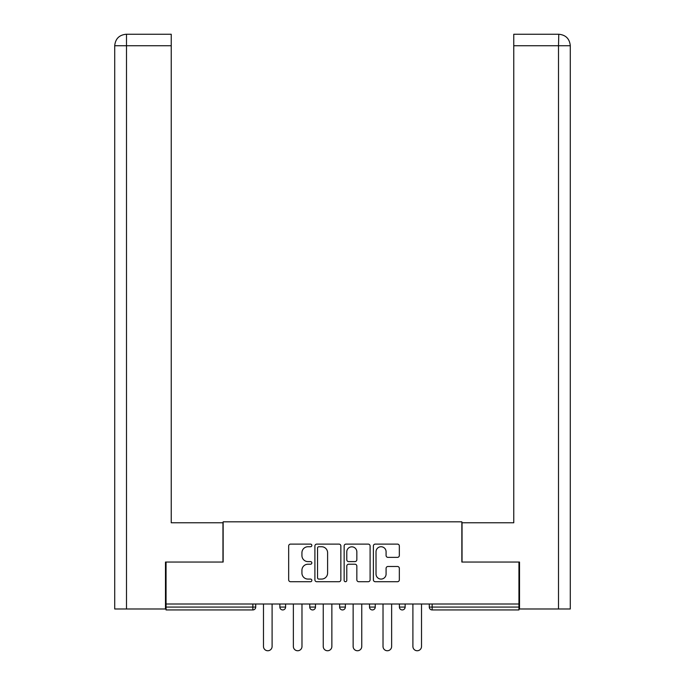 <?xml version="1.0" encoding="UTF-8"?>
<svg xmlns="http://www.w3.org/2000/svg" width="685" height="685" viewBox="0 0 685 685"><rect width="100%" height="100%" fill="white"/><g stroke="black" fill="none" stroke-linecap="round" stroke-linejoin="round"><path stroke-width="1.03" d="M311.846 545.423A1.319 1.319 0 0 0 310.536 544.104L290.551 544.104A1.884 1.884 0 0 0 288.668 545.988L288.668 579.835A1.884 1.884 0 0 0 290.551 581.719L310.536 581.719A1.319 1.319 0 0 0 311.846 580.4A1.319 1.319 0 0 0 310.536 579.082L307.95 579.082A6.019 6.019 0 0 1 301.931 573.062L301.931 570.245A6.019 6.019 0 0 1 307.95 564.226L310.536 564.226A1.319 1.319 0 0 0 311.846 562.907A1.319 1.319 0 0 0 310.536 561.597L307.95 561.597A6.019 6.019 0 0 1 301.931 555.578L301.931 552.761A6.019 6.019 0 0 1 307.95 546.741L310.536 546.741A1.319 1.319 0 0 0 311.846 545.423M397.454 557.367A1.884 1.884 0 0 0 399.338 555.484L399.338 545.988A1.884 1.884 0 0 0 397.454 544.104L375.269 544.104A1.884 1.884 0 0 0 373.385 545.988L373.385 579.835A1.884 1.884 0 0 0 375.269 581.719L397.454 581.719A1.884 1.884 0 0 0 399.338 579.835L399.338 568.362A1.884 1.884 0 0 0 397.454 566.486L387.958 566.486A1.884 1.884 0 0 0 386.083 568.362L386.083 574.056A5.026 5.026 0 0 1 381.048 579.082A5.026 5.026 0 0 1 376.022 574.056L376.022 551.767A5.026 5.026 0 0 1 381.048 546.741A5.026 5.026 0 0 1 386.083 551.767L386.083 555.484A1.884 1.884 0 0 0 387.958 557.367L397.454 557.367M171.233 34.25L126.22 34.25L171.233 34.25L171.233 45.741L126.494 45.741L126.494 608.982L165.479 608.982L165.479 562.051L223.147 562.051L223.147 521.816L461.853 521.816L461.853 562.051L518.947 562.051L518.947 604.007L166.053 604.007L166.053 607.073L252.842 607.073L252.842 604.007M166.053 562.051L166.053 604.007M340.856 545.988A1.884 1.884 0 0 0 338.972 544.104L316.787 544.104A1.884 1.884 0 0 0 314.903 545.988L314.903 579.835A1.884 1.884 0 0 0 316.787 581.719L338.972 581.719A1.884 1.884 0 0 0 340.856 579.835L340.856 545.988M346.028 544.104L368.213 544.104A1.884 1.884 0 0 1 370.097 545.988L370.097 579.835A1.884 1.884 0 0 1 368.213 581.719L358.717 581.719A1.884 1.884 0 0 1 356.842 579.835L356.842 566.11A1.884 1.884 0 0 0 354.958 564.226L348.656 564.226A1.884 1.884 0 0 0 346.781 566.11L346.781 580.4A1.319 1.319 0 0 1 345.463 581.719A1.319 1.319 0 0 1 344.144 580.4L344.144 545.988A1.884 1.884 0 0 1 346.028 544.104M252.842 609.941A2.877 2.877 0 0 0 255.719 607.073L252.842 607.073L252.842 609.941A2.877 2.877 0 0 0 255.719 607.073L255.719 604.007L255.719 607.073A2.877 2.877 0 0 1 252.842 609.941L166.053 609.941L166.053 607.073M518.947 604.007L518.947 609.941L432.158 609.941A2.877 2.877 0 0 1 429.281 607.073L429.281 604.007M279.857 604.007L279.857 607.073L279.857 604.007M282.725 609.941A2.877 2.877 0 0 1 279.857 607.073A2.877 2.877 0 0 0 282.725 609.941A2.877 2.877 0 0 0 285.602 607.073L285.602 604.007L285.602 607.073A2.877 2.877 0 0 1 282.725 609.941A2.877 2.877 0 0 1 279.857 607.073L285.602 607.073A2.877 2.877 0 0 1 282.725 609.941M309.74 604.007L309.74 607.073L309.74 604.007M315.485 604.007L315.485 607.073L315.485 604.007M339.623 604.007L339.623 607.073L339.623 604.007M345.377 604.007L345.377 607.073A2.877 2.877 0 0 1 342.5 609.941A2.877 2.877 0 0 1 339.623 607.073A2.877 2.877 0 0 0 342.5 609.941A2.877 2.877 0 0 0 345.377 607.073A2.877 2.877 0 0 1 342.5 609.941A2.877 2.877 0 0 1 339.623 607.073L345.377 607.073M369.515 607.073A2.877 2.877 0 0 0 372.383 609.941A2.877 2.877 0 0 0 375.26 607.073A2.877 2.877 0 0 1 372.383 609.941A2.877 2.877 0 0 0 375.26 607.073L375.26 604.007L375.26 607.073L369.515 607.073A2.877 2.877 0 0 0 372.383 609.941A2.877 2.877 0 0 1 369.515 607.073L369.515 604.007M399.398 604.007L399.398 607.073L399.398 604.007M405.143 604.007L405.143 607.073L405.143 604.007M312.617 609.941A2.877 2.877 0 0 1 309.74 607.073A2.877 2.877 0 0 0 312.617 609.941A2.877 2.877 0 0 0 315.485 607.073A2.877 2.877 0 0 1 312.617 609.941A2.877 2.877 0 0 1 309.74 607.073L315.485 607.073A2.877 2.877 0 0 1 312.617 609.941M402.275 609.941A2.877 2.877 0 0 1 399.398 607.073A2.877 2.877 0 0 0 402.275 609.941A2.877 2.877 0 0 0 405.143 607.073A2.877 2.877 0 0 1 402.275 609.941A2.877 2.877 0 0 1 399.398 607.073L405.143 607.073A2.877 2.877 0 0 1 402.275 609.941M432.158 604.007L432.158 609.941A2.877 2.877 0 0 1 429.281 607.073L518.947 607.073M318.85 546.741A1.319 1.319 0 0 0 317.54 548.051L317.54 577.763A1.319 1.319 0 0 0 318.85 579.082L321.582 579.082A6.019 6.019 0 0 0 327.601 573.062L327.601 552.761A6.019 6.019 0 0 0 321.582 546.741L318.85 546.741M356.842 551.862A5.026 5.026 0 0 0 351.807 546.835A5.026 5.026 0 0 0 346.781 551.862L346.781 559.713A1.884 1.884 0 0 0 348.656 561.597L354.958 561.597A1.884 1.884 0 0 0 356.842 559.713L356.842 551.862M263.477 646.443L263.477 604.007L263.477 646.443A4.307 4.307 0 0 0 267.784 650.75A4.307 4.307 0 0 0 272.099 646.443L272.099 604.007M222.959 562.051L222.959 522.775L171.233 522.775L171.233 45.741M126.494 608.982L114.712 608.982L114.712 494.039L114.712 608.982M126.494 34.25L129.08 34.25L126.494 34.25L126.494 45.741L114.712 45.741L114.712 494.039L114.712 45.741C115.405 38.762 119.224 34.935 126.194 34.25C119.216 34.935 115.388 38.771 114.712 45.741L114.712 494.039L114.712 45.741M462.041 562.051L462.041 522.775L513.767 522.775L513.767 34.25L558.78 34.25L558.506 45.741L513.767 45.741M570.288 608.982L570.288 494.039L570.288 608.982L519.521 608.982L519.521 562.051L518.947 562.051M558.506 608.982L558.506 45.741L570.288 45.741L570.288 494.039L570.288 45.741C569.595 38.762 565.776 34.935 558.806 34.25M293.36 646.443L293.36 604.007L293.36 646.443A4.307 4.307 0 0 0 297.667 650.75A4.307 4.307 0 0 0 301.982 646.443L301.982 604.007M323.243 646.443L323.243 604.007L323.243 646.443A4.307 4.307 0 0 0 327.558 650.75A4.307 4.307 0 0 0 331.865 646.443L331.865 604.007M353.135 646.443L353.135 604.007L353.135 646.443A4.307 4.307 0 0 0 357.442 650.75A4.307 4.307 0 0 0 361.757 646.443L361.757 604.007M383.018 646.443L383.018 604.007L383.018 646.443A4.307 4.307 0 0 0 387.333 650.75A4.307 4.307 0 0 0 391.64 646.443L391.64 604.007M412.901 646.443L412.901 604.007L412.901 646.443A4.307 4.307 0 0 0 417.216 650.75A4.307 4.307 0 0 0 421.523 646.443L421.523 604.007M432.158 609.941A2.877 2.877 0 0 1 429.281 607.073"/></g></svg>
